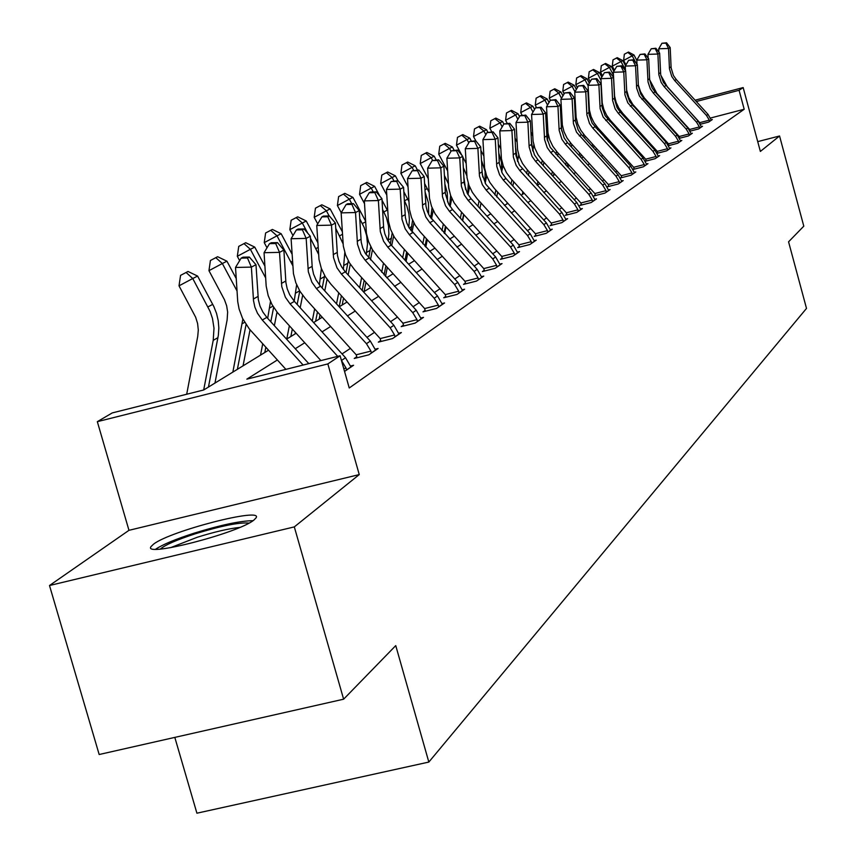 <?xml version="1.0" encoding="UTF-8"?>
<svg xmlns="http://www.w3.org/2000/svg" width="856" height="856" viewBox="0 0 856 856"><rect width="100%" height="100%" fill="white"/><g stroke="black" fill="none" stroke-linecap="round" stroke-linejoin="round"><path stroke-width="1.28" d="M153.545 544.149L151.084 546.524C141.818 557.994 239.027 532.967 253.997 519.977L256.04 517.869C263.916 506.859 170.258 530.923 153.545 544.149M174.817 737.39L196.912 813.2L428.835 762.065L806.502 308.417L788.569 241.82L803.795 226.177L779.559 135.986L757.721 141.625M428.835 762.065L395.75 645.606L343.62 699.192L99.168 754.51L49.498 585.515L294.314 526.9L359.252 474.588L327.848 363.918L97.327 421.666L112.254 412.913L203.728 389.972L268.517 350.211M359.252 474.588L128.967 530.324L49.498 585.515M128.967 530.324L97.327 421.666M343.62 699.192L294.314 526.9M277.365 359.969L246.838 379.155L340.11 355.764L349.237 387.982L744.185 109.247L710.459 118.042M664.609 139.496L663.956 139.935M653.374 146.965L652.518 147.532M641.722 154.711L640.663 155.418M629.642 162.747L628.358 163.592M617.101 171.072L615.592 172.077M604.09 179.728L602.324 180.905M590.565 188.716L588.532 190.075M576.505 198.068L574.183 199.609M561.878 207.783L559.236 209.549M546.642 217.916L543.656 219.906M530.763 228.477L527.414 230.703M514.199 239.487L510.454 241.981M496.897 250.99L492.724 253.761M478.814 263.006L474.181 266.098M459.897 275.589L454.761 279.002M440.091 288.75L434.399 292.538M419.322 302.564L413.031 306.748M397.516 317.062L390.582 321.663M374.596 332.289L366.957 337.371M350.489 348.317L342.079 353.913M344.551 371.45L353.592 365.255L350.511 366.026M356.813 356.738L354.245 358.471L368.829 354.823L378.106 348.467L375.185 349.205M380.77 340.485L378.331 342.143L392.562 338.569L401.368 332.535L398.607 333.23M403.529 325.045L401.218 326.618L415.117 323.119L423.495 317.383L420.863 318.047M425.197 310.354L422.992 311.851L436.571 308.417L444.553 302.96L442.049 303.591M445.826 296.358L443.729 297.781L457.008 294.421L464.615 289.21L462.229 289.82M465.514 283.015L463.503 284.374L476.492 281.078L483.758 276.103L481.489 276.681M484.303 270.261L482.388 271.566L495.1 268.335L502.033 263.584L499.872 264.13M502.269 258.084L500.439 259.325L512.883 256.158L519.517 251.611L517.452 252.135M519.453 246.432L517.698 247.619L529.896 244.506L536.241 240.151L534.262 240.664M535.91 235.261L534.23 236.406L546.182 233.346L552.259 229.183L550.376 229.665M551.692 224.561L550.076 225.652L561.793 222.656L567.624 218.665L565.816 219.125M566.822 214.3L565.281 215.348L576.762 212.395L582.358 208.564L580.625 209.014M581.363 204.445L579.876 205.451L591.143 202.551L596.514 198.87L594.856 199.298M595.327 194.965L593.893 195.938L604.957 193.092L610.125 189.551L608.53 189.957M608.755 185.859L607.385 186.79L618.246 183.987L623.211 180.584L621.681 180.98M621.681 177.096L620.365 177.984L631.022 175.234L635.815 171.949L634.339 172.334M633.055 169.456L643.338 166.802L647.949 163.646L646.526 164.01M634.135 168.643L633.023 169.402M645.306 161.238L655.204 158.67L659.655 155.631L658.275 155.985M646.141 160.511L645.242 161.121M657.108 153.31L666.642 150.838L670.933 147.895L669.617 148.238M657.708 152.657L657.012 153.128M668.493 145.659L677.685 143.273L681.825 140.438L680.552 140.769M679.482 138.276L688.352 135.976L692.354 133.226L691.124 133.547M690.086 131.15L698.646 128.914L702.519 126.271L701.332 126.581M700.336 124.248L708.608 122.098L712.353 119.53L711.197 119.829M695.104 100.195L743.168 87.579L760.363 151.437L779.559 135.986M743.168 87.579L739.081 90.297L696.313 101.522M744.185 109.247L739.081 90.297M340.11 355.764L327.848 363.918M655.033 110.713L655.664 110.542M656.392 112.189L656.884 111.89L656.242 112.029M642.792 115.56L641.936 115.785M286.578 339.137L296.112 333.284M313.606 322.541L322.273 317.234M339.222 306.822L347.097 301.997M363.543 291.896L370.68 287.52M386.666 277.719L393.129 273.738M408.665 264.215L414.518 260.62M429.616 251.354L434.912 248.101M449.614 239.081L454.397 236.149M468.714 227.364L473.015 224.721M486.968 216.161L490.82 213.797M504.43 205.44L507.875 203.321M521.154 195.179L524.236 193.296M537.194 185.335L539.922 183.666M552.58 175.887L554.988 174.421M567.368 166.824L569.465 165.54M581.566 158.103L583.385 156.99M595.23 149.725L596.782 148.773M608.37 141.657L609.686 140.844M621.039 133.878L622.13 133.215M633.247 126.388L634.125 125.853M645.028 119.166L645.702 118.749M651.32 124.912L650.646 125.34M639.849 132.134L638.972 132.68M627.951 139.603L626.87 140.288M615.614 147.36L614.319 148.174M602.827 155.396L601.276 156.37M589.538 163.753L587.74 164.887M575.735 172.431L573.659 173.736M561.386 181.451L559 182.938M546.449 190.834L543.753 192.536M530.891 200.614L527.852 202.53M514.681 210.801L511.257 212.951M497.775 221.436L493.944 223.833M480.109 232.532L475.85 235.207M461.651 244.131L456.922 247.106M442.349 256.276L437.095 259.571M422.126 268.987L416.316 272.636M400.918 282.309L394.498 286.343M378.662 296.304L371.579 300.745M355.272 311.006L347.472 315.907M330.662 326.468L322.07 331.871M304.725 342.775L295.267 348.713M303.12 365.041L262.278 320.026L257.485 313.253L254.885 307.133L253.515 300.659L251.375 267.115L235.518 267.447L237.743 301.772L239.113 309.08L242.558 318.411L249.267 328.897L285.883 369.364M308.791 363.618L266.837 317.383L262.888 312.076L260.01 306.106L258.33 299.728L255.987 264.697L251.375 267.115L247.48 257.998L249.331 257.046L243.008 257.185L241.146 258.137L247.48 257.998M241.146 258.137L235.518 267.447M255.987 264.697L249.331 257.046M186.694 394.242L197.725 336.472L198.303 330.009L197.597 323.493L195.639 317.191L179.022 285.84L180.573 275.365L188.01 271.47L197.597 276.071L213.85 306.544L216.557 313.457L218.226 320.658L218.836 327.987L218.355 335.252L208.457 387.073M197.597 276.071L192.75 278.521L210.095 311.402L212.47 318.464L214 328.212L213.208 340.367L203.685 389.983M186.052 272.443L192.75 278.521L179.022 285.84M160.393 549.028C165.165 544.887 176.871 539.783 195.5 533.727C221.586 525.755 239.402 522.214 248.946 523.102M239.787 527.403C228.616 528.601 214.407 531.897 197.158 537.29L170.462 547.701M252.991 520.694C240.333 520.812 220.709 524.974 194.098 533.181C175.512 539.184 162.704 544.523 155.674 549.188M350.971 367.053L345.535 357.733L294.389 301.376L289.735 294.817L287.231 288.879L285.904 282.608L283.882 250.08L279.516 252.37L264.055 252.702L266.184 286.129L268.174 295.577L271.962 304.501L277.376 312.536L320.893 360.579M343.759 368.658L346.07 368.08L346.477 370.134M337.703 356.364L290.077 303.88L285.401 297.289L281.774 286.632L279.516 252.37L275.685 243.521L277.44 242.612L271.277 242.751L269.512 243.65L275.685 243.521M346.07 368.08L341.448 360.494L345.535 357.733M269.512 243.65L264.055 252.702M283.882 250.08L277.44 242.612M375.613 350.179L370.327 341.084L320.508 286.204L315.982 279.816L313.531 274.038L312.258 267.917L310.321 236.224L306.17 238.396L291.094 238.728L293.447 273.631L295.823 282.737L299.921 291.254L305.56 298.819L356.224 354.791L370.948 351.099L366.443 343.695L316.42 288.59L311.862 282.17L308.331 271.78L306.17 238.396L302.414 229.793L304.083 228.937L298.059 229.076L296.39 229.932L302.414 229.793M370.948 351.099L371.354 353.089M356.984 357.787L356.224 354.791M296.39 229.932L291.094 238.728M310.321 236.224L304.083 228.937M214.963 383.081L227.118 319.962L227.643 312.076L226.647 305.763L224.454 299.707L208.95 270.667L210.426 260.492L217.627 256.704L226.936 261.198L236.224 278.542M226.936 261.198L222.346 263.53L237.005 290.922M242.869 319.053L232.853 372.103M246.057 324.563L237.38 369.321M215.776 257.635L222.346 263.53L208.95 270.667M239.637 260.62L237.315 256.286L238.738 246.378L245.715 242.719L254.756 247.106L264.879 266.055M254.756 247.106L250.391 249.321L265.606 277.847M270.485 301.558L267.682 318.314M262.717 343.812L260.513 355.133M273.62 307.336L270.806 321.749M265.831 347.247L264.804 352.49M243.051 365.844L250.038 329.817M243.96 243.596L250.391 249.321L237.315 256.286M399.003 334.15L393.867 325.291L345.3 271.812L341.64 266.911L338.997 261.39L337.467 255.495L335.413 223.074L331.475 225.139L316.752 225.47L319.01 259.507L321.321 268.388L325.301 276.681L330.801 284.053L380.192 338.591L394.562 334.974L390.175 327.762L341.416 274.07L336.975 267.81L333.54 257.688L331.475 225.139L327.784 216.761L329.367 215.958L323.493 216.087L321.899 216.9L327.784 216.761M394.562 334.974L394.958 336.922M380.931 341.49L380.192 338.591M321.899 216.9L316.752 225.47M335.413 223.074L329.367 215.958M421.238 318.924L416.241 310.268L365.298 253.344L362.719 247.962L361.232 242.205L359.252 210.576L355.518 212.534L341.137 212.876L343.31 246.079L345.557 254.746L349.441 262.835L354.801 270.025L402.962 323.204L417 319.663L412.731 312.633L365.17 260.267L360.847 254.168L357.498 244.292L355.518 212.534L351.891 204.391L353.389 203.61L347.654 203.749L346.145 204.531L351.891 204.391M417 319.663L417.396 321.556M403.69 325.997L402.962 323.204M346.145 204.531L341.137 212.876M359.252 210.576L353.389 203.61M442.402 304.426L437.523 295.983L391.288 245.094L387.083 239.166L384.825 233.806L383.659 228.124L381.947 198.678L378.384 200.539L364.346 200.882L366.422 233.303L368.615 241.756L372.392 249.652L377.624 256.672L424.64 308.556L438.358 305.089L434.185 298.23L387.768 247.138L383.552 241.189L380.299 231.548L378.384 200.539L374.821 192.611L376.255 191.872L370.648 192.012L369.204 192.75L374.821 192.611M438.358 305.089L438.743 306.93M425.346 311.252L424.64 308.556M369.204 192.75L364.346 200.882M381.947 198.678L376.255 191.872M267.008 247.801L264.247 242.633L265.606 232.993L272.379 229.44L281.153 233.731L292.024 254.072M281.153 233.731L277.012 235.828L292.72 265.563M296.636 284.802L294.197 301.151M289.349 325.826L286.76 339.019M299.782 291.029L297.15 304.415M292.313 329.089L290.847 336.515M274.359 325.665L277.012 312.087M270.71 230.264L277.012 235.828L264.247 242.633M292.998 235.571L289.842 229.665L291.147 220.26L297.717 216.814L306.255 221.009L317.779 242.59M306.255 221.009L302.318 223.009L307.818 233.303M310.439 238.214L318.464 254.072M321.396 268.591L319.384 284.909M324.649 275.557L322.188 288.055M314.655 308.845L312.247 321.054M317.469 311.937L315.607 321.31M295.053 333.936L295.341 332.428M300.189 307.764L302.65 295.288M296.133 217.606L302.318 223.009L289.842 229.665M317.704 223.887L314.195 217.306L315.457 208.158L321.845 204.798L330.149 208.907L342.24 231.569M330.149 208.907L326.404 210.811L329.143 215.958M335.713 228.274L342.978 243.564M344.808 252.531L343.363 269.458M348.274 260.802L345.995 272.583M338.73 292.784L336.526 303.848M341.394 295.716L339.19 306.79M319.17 319.127L320.037 314.762M324.756 290.89L327.046 279.345M320.326 205.547L326.404 210.811L314.195 217.306M341.234 212.727L337.403 205.547L338.612 196.613L344.829 193.349L352.918 197.372L365.501 220.987M352.918 197.372L349.344 199.181L351.72 203.653M359.723 218.665L364.164 227.439L366.646 235.593L367.502 244.024L366.208 254.756M370.755 246.699L368.679 257.913M361.649 277.569L359.638 287.605M364.185 280.361L362.184 290.398M342.165 305.025L343.545 298.081M348.146 274.947L350.286 264.194M343.384 194.066L349.344 199.181L337.403 205.547M364.506 203.642L359.541 194.323L360.708 185.602L366.753 182.424L374.639 186.362L379.861 196.185M382.044 200.272L387.65 210.833M374.639 186.362L371.226 188.095L373.27 191.947M382.557 209.388L386.441 217.649L388.474 225.716L388.892 233.977L388.003 240.739M392.166 233.196L390.315 243.971M383.499 263.134L381.68 272.229M385.917 265.799L384.098 274.883M364.089 291.564L365.951 282.298M370.445 259.86L372.467 249.77M365.373 183.109L371.226 188.095L359.541 194.323M386.762 195.04L380.674 183.601L381.797 175.095L387.682 171.992L395.376 175.855L397.944 180.691M403.818 191.712L408.783 201.203M395.376 175.855L392.112 177.513L393.867 180.798M404.3 200.411L406.91 206.2L408.89 213.786L409.414 219.618L408.804 227.354M412.581 220.206L410.976 230.66M404.353 249.438L402.695 257.656M406.664 251.974L405.006 260.192M385.5 276.435L387.329 267.35M391.716 245.565L393.632 236.021M386.377 172.655L392.112 177.513L380.674 183.601M407.98 186.704L400.886 173.361L401.967 165.037L407.702 162.03L415.214 165.807L417.461 170.055M424.576 183.419L428.963 192.086M415.214 165.807L412.089 167.391L413.555 170.151M425.036 191.83L428.482 202.926L428.653 214.449M432.045 207.666L430.729 217.959M424.287 236.406L422.778 243.821M426.491 238.835L424.983 246.25M406.086 261.38L407.756 253.173M412.036 231.987L413.876 222.902M406.45 162.651L412.089 167.391L400.886 173.361M428.225 178.626L420.221 163.56L421.27 155.428L426.855 152.486L434.185 156.199L436.153 159.901M444.382 175.394L448.244 183.484M434.185 156.199L431.199 157.707L432.612 160.372M444.842 183.869L447.271 192.771L447.581 201.93M450.609 195.446L449.646 205.804M443.344 223.994L441.985 230.681M445.452 226.316L444.093 233.003M425.774 247.117L427.283 239.701M431.488 218.986L433.243 210.362M425.657 153.085L431.199 157.707L420.221 163.56M447.56 170.793L438.732 154.176L439.749 146.216L445.206 143.348L452.364 146.986L454.065 150.185M463.31 167.605L466.755 175.598M452.364 146.986L449.507 148.43L451.016 151.287M463.792 176.657L465.632 189.636M468.286 183.27L467.75 194.162M461.587 212.17L460.357 218.184M463.61 214.385L462.379 220.399M444.606 233.57L445.976 226.883M450.128 206.531L451.797 198.378M444.05 143.915L449.507 148.43L438.732 154.176M466.06 163.196L462.743 156.958M461.876 155.321L456.483 145.167L457.468 137.388L462.796 134.585L469.794 138.158L471.249 140.898M469.794 138.158L467.044 139.549L468.788 142.834M481.971 170.654L482.805 177.042M481.414 160.072L485.063 171.264L485.095 182.959M479.071 200.882L477.969 206.275M481.008 203.011L479.895 208.393M462.647 220.698L463.877 214.685M467.997 194.579L469.58 186.886M461.694 135.13L467.044 139.549L456.483 145.167M483.768 155.846L480.911 150.463M475.808 140.844L473.518 136.532L474.47 128.914L479.67 126.174L486.518 129.684L487.834 132.177M486.518 129.684L483.875 131.011L485.834 134.692M498.759 152.967L501.509 162.362L501.691 172.099M495.849 190.096L494.854 194.911M497.7 192.14L496.705 196.955M479.938 208.436L481.051 203.054M485.159 183.077L486.647 175.876M478.611 126.699L483.875 131.011L473.518 136.532M500.728 148.698L498.299 144.129M491.815 131.888L489.878 128.239L490.798 120.771L495.881 118.096L502.579 121.541L503.884 124.002M502.579 121.541L500.043 122.825L502.183 126.87M515.387 146.387L517.591 161.495M511.942 179.781L511.053 184.072M507.212 202.583L506.934 203.899M513.718 181.739L512.83 186.03M501.755 171.478L503.039 165.294M494.864 118.609L500.043 122.825L489.878 128.239M517.634 160.725L518.779 155.054M517.003 141.914L514.959 137.934M507.244 123.371L505.596 120.268L506.495 112.96L511.46 110.338L518.008 113.72L519.528 116.577M518.008 113.72L515.58 114.95L517.901 119.337M531.362 140.47L532.807 150.998M527.403 169.916L526.611 173.704M522.856 191.776L522.288 194.483M529.115 171.789L528.323 175.587M510.486 110.831L515.58 114.95L505.596 120.268M532.807 150.87L533.844 144.878M532.646 135.74L530.934 131.899M522.085 115.207L520.716 112.607L521.582 105.438L526.451 102.881L532.86 106.198L534.561 109.418M532.86 106.198L530.517 107.385L532.999 112.072M546.749 135.751L547.284 139.913M542.265 160.457L541.57 163.796M537.889 181.429L537.097 185.228M543.913 162.266L543.218 165.604M539.526 183.238L539.366 183.997M525.498 103.341L530.517 107.385L520.716 112.607M547.519 140.876L548.15 133.868M547.744 130.829L546.278 126.153M536.402 107.385L535.268 105.224L536.113 98.194L540.874 95.69L547.155 98.954L549.028 102.506M547.155 98.954L544.898 100.099L547.53 105.063M556.571 151.384L555.961 154.305M552.355 171.532L551.649 174.87M558.155 153.117L557.545 156.038M553.928 173.265L553.5 175.33M539.965 96.139L544.898 100.099L535.268 105.224M561.718 130.925L561.044 121.306M550.397 100.238L549.285 98.119L550.108 91.218L554.763 88.767L560.926 91.977L562.959 95.84M560.926 91.977L558.754 93.079L561.515 98.301M570.353 142.652L569.818 145.21M566.276 162.041L565.666 164.951M571.872 144.354L571.337 146.879M567.796 163.71L567.186 166.62M553.885 89.206L558.754 93.079L549.285 98.119M564.147 93.828L562.799 91.271L563.59 84.498L568.159 82.101L574.194 85.258L576.388 89.398M574.194 85.258L572.097 86.317L574.986 91.774M583.632 134.264L583.161 136.478M579.694 152.935L579.159 155.46M585.087 135.922L584.627 138.094M581.149 154.54L580.625 157.065M567.314 82.518L572.097 86.317L562.799 91.271M577.404 87.654L575.831 84.669L576.602 78.014L581.074 75.66L587.002 78.773L589.324 83.171M587.002 78.773L584.98 79.79L588.093 85.686M596.429 126.196L596.033 128.1M592.62 144.204L592.159 146.365M597.83 127.833L597.445 129.652M594.032 145.745L593.572 147.906M580.261 76.066L584.98 79.79L575.831 84.669M462.572 290.612L457.81 282.362L409.264 228.135L406.803 223.009L405.391 217.51L403.572 187.346L400.18 189.123L386.441 189.465L388.442 221.137L390.571 229.397L394.274 237.101L399.377 243.96L445.281 294.603L458.698 291.211L454.622 284.502L409.296 234.64L405.188 228.82L402.01 219.404L400.18 189.123L396.67 181.386L398.04 180.691L391.181 181.526L396.67 181.386M458.698 291.211L459.084 293.009M445.976 297.214L445.281 294.603M391.181 181.526L386.441 189.465M403.572 187.346L398.04 180.691M481.8 277.44L477.167 269.373L429.723 216.397L427.326 211.389L425.946 206.018L424.191 176.539L420.949 178.23L407.531 178.572L409.457 209.527L411.533 217.595L415.139 225.128L420.125 231.826L464.979 281.303L478.097 277.965L474.117 271.416L429.84 222.71L425.817 217.028L422.725 207.826L420.949 178.23L417.503 170.686L418.809 170.023L412.143 170.826L417.503 170.686M478.097 277.965L478.472 279.719M465.653 283.828L464.979 281.303M412.143 170.826L407.531 178.572M424.191 176.539L418.809 170.023M500.172 264.857L495.645 256.971L452.503 209.538L448.587 204.017L445.409 193.702L443.89 166.214L440.786 167.829L427.647 168.183L429.509 198.442L431.531 206.328L435.051 213.7L439.93 220.238L483.779 268.591L496.619 265.328L492.735 258.929L449.443 211.325L445.516 205.772L442.499 196.773L440.786 167.829L437.405 160.468L438.647 159.826L432.152 160.607L437.405 160.468M496.619 265.328L496.994 267.04M484.443 271.042L483.779 268.591M432.152 160.607L427.647 168.183M443.89 166.214L438.647 159.826M517.73 252.83L513.3 245.116L471.11 198.731L467.28 193.328L464.177 183.248L462.711 156.348L459.747 157.9L446.885 158.242L448.683 187.849L450.652 195.564L454.097 202.776L458.87 209.174L501.744 256.447L514.328 253.248L510.529 246.988L468.189 200.432L464.348 195.008L461.395 186.212L459.747 157.9L456.419 150.709L457.607 150.089L451.273 150.849L456.419 150.709M514.328 253.248L514.691 254.917M502.397 258.822L501.744 256.447M451.273 150.849L446.885 158.242M462.711 156.348L457.607 150.089M534.529 241.328L530.206 233.774L485.812 184.233L482.303 174.517L480.719 146.9L477.894 148.388L465.29 148.73L467.023 177.716L468.949 185.271L472.319 192.311L476.985 198.581L518.939 244.827L531.266 241.681L527.542 235.561L486.112 190.021L482.356 184.714L479.478 176.101L477.894 148.388L474.609 141.358L475.754 140.78L469.58 141.508L474.609 141.358M531.266 241.681L531.619 243.318M519.581 247.138L518.939 244.827M469.58 141.508L465.29 148.73M480.719 146.9L475.754 140.78M550.622 230.307L546.395 222.902L505.971 178.487L502.301 173.308L499.337 163.646L497.978 137.859L495.26 139.282L482.912 139.624L484.592 168.001L486.476 175.405L489.76 182.307L494.329 188.427L535.407 233.709L547.487 230.617L543.849 224.614L503.285 180.049L499.604 174.849L496.79 166.417L495.26 139.282L492.04 132.412L493.131 131.856L487.096 132.552L492.04 132.412M547.487 230.617L547.829 232.211M536.038 235.946L535.407 233.709M487.096 132.552L482.912 139.624M497.978 137.859L493.131 131.856M566.051 219.735L561.91 212.491L519.346 165.005L515.986 155.685L514.51 129.192L511.909 130.561L499.808 130.904L501.423 158.702L503.264 165.946L506.485 172.709L510.957 178.711L551.2 223.042L563.034 220.003L559.471 214.128L519.753 170.494L516.147 165.401L513.386 157.14L511.909 130.561L508.732 123.842L509.78 123.307L503.895 123.981L508.732 123.842M563.034 220.003L563.376 221.565M551.81 225.214L551.2 223.042M503.895 123.981L499.808 130.904M514.51 129.192L509.78 123.307M580.86 209.592L576.805 202.498L538.007 159.879L534.486 154.915L531.651 145.638L530.378 120.878L527.874 122.183L516.008 122.526L517.58 149.768L519.378 156.873L522.535 163.496L526.911 169.381L566.34 212.802L577.95 209.827L574.462 204.07L535.535 161.313L532.004 156.327L529.158 147.029L527.874 122.183L524.76 115.614L525.755 115.1L520.009 115.753L524.76 115.614M577.95 209.827L578.292 211.357M566.94 214.92L566.34 212.802M520.009 115.753L516.008 122.526M530.378 120.878L525.755 115.1M595.07 199.855L591.111 192.9L550.215 147.296L546.995 138.351L545.614 112.885L543.218 114.148L531.576 114.49L533.095 141.197L534.85 148.163L537.942 154.658L542.233 160.414L580.882 202.979L592.266 200.047L588.853 194.408L550.697 152.507L547.241 147.617L544.598 139.689L543.218 114.148L540.136 107.717L541.099 107.214L535.481 107.845L540.136 107.717M592.266 200.047L592.609 201.545M581.47 205.044L580.882 202.979M535.481 107.845L531.576 114.49M545.614 112.885L541.099 107.214M608.734 190.503L604.85 183.676L567.549 142.727L564.168 137.944L561.45 129.021L560.252 105.213L557.952 106.422L546.524 106.765L548 132.958L549.723 139.785L552.751 146.162L556.956 151.812L594.856 193.542L606.027 190.653L602.678 185.121L565.27 144.043L561.878 139.25L559.15 130.305L557.952 106.422L554.923 100.12L555.844 99.649L550.355 100.259L554.923 100.12M606.027 190.653L606.358 192.129M595.434 195.543L594.856 193.542M550.355 100.259L546.524 106.765M560.252 105.213L555.844 99.649M621.873 181.504L618.064 174.795L581.481 134.638L578.164 129.952L575.5 121.199L574.344 97.83L572.118 98.996L560.905 99.339L562.338 125.04L564.018 131.738L566.993 137.987L571.123 143.53L608.295 184.457L619.263 181.622L615.988 176.197L576.527 132.209L573.424 123.574L572.118 98.996L569.133 92.823L570.032 92.362L564.65 92.962L569.133 92.823M619.263 181.622L619.594 183.066M608.862 186.415L608.295 184.457M564.65 92.962L560.905 99.339M574.344 97.83L570.032 92.362M634.521 172.837L630.786 166.257L592.192 123.232L589.153 114.779L587.89 90.725L585.761 91.849L574.74 92.181L576.131 117.411L577.789 123.992L580.7 130.123L584.744 135.558L621.231 175.715L632.006 172.933L628.785 167.605L592.769 128.079L589.506 123.467L586.884 114.854L585.761 91.849L582.818 85.793L583.674 85.354L578.421 85.932L582.818 85.793M632.006 172.933L632.327 174.346M621.788 177.62L621.231 175.715M578.421 85.932L574.74 92.181M587.89 90.725L583.674 85.354M646.708 164.491L643.049 158.028L605.149 115.795L602.175 107.503L600.955 83.888L598.89 84.969L588.072 85.3L589.42 110.071L591.047 116.523L593.893 122.547L597.873 127.886L633.686 167.294L644.279 164.555L641.112 159.334L603.106 116.972L600.12 108.648L598.89 84.969L596.001 79.03L596.825 78.602L591.667 79.159L596.001 79.03M644.279 164.555L644.589 165.946M634.232 169.156L633.686 167.294M591.667 79.159L588.072 85.3M600.955 83.888L596.825 78.602M658.457 156.445L654.861 150.1L620.247 112.125L617.101 107.685L614.597 99.403L613.538 77.286L611.548 78.324L600.923 78.666L602.228 102.988L603.822 109.333L606.626 115.239L610.521 120.482L645.692 159.184L656.103 156.488L653 151.351L618.278 113.26L615.132 108.819L612.618 100.505L611.548 78.324L608.691 72.503L609.493 72.097L604.443 72.642L608.691 72.503M656.103 156.488L656.413 157.846M646.227 161.003L645.692 159.184M604.443 72.642L600.923 78.666M613.538 77.286L609.493 72.097M669.777 148.687L666.257 142.46L629.695 101.725L626.827 93.721L625.672 70.93L623.757 71.925L613.313 72.257L614.587 96.161L616.138 102.399L618.888 108.198L622.729 113.345L657.28 151.362L667.498 148.709L664.459 143.658L627.79 102.816L624.923 94.781L623.757 71.925L620.942 66.212L621.713 65.816L616.769 66.351L620.942 66.212M667.498 148.709L667.808 150.035M657.804 153.128L657.28 151.362M616.769 66.351L613.313 72.257M625.672 70.93L621.713 65.816M680.713 141.197L677.246 135.077L643.83 98.419L640.802 94.139L638.383 86.146L637.388 64.788L635.537 65.752L625.265 66.083L625.479 70.674M626.549 89.848L628.753 97.52L632.787 104.421L668.45 143.808L678.508 141.197L678.808 142.503M668.964 145.541L668.45 143.808M678.508 141.197L675.512 136.243L639.486 96.107L636.671 88.222L635.537 65.752L632.766 60.145L633.504 59.76L628.657 60.273L632.766 60.145M628.657 60.273L625.265 66.083M637.388 64.788L633.504 59.76M590.201 81.684L588.404 78.292L589.163 71.765L593.54 69.454L599.35 72.514L601.811 77.147M599.35 72.514L597.402 73.498L600.998 80.303M608.787 118.417L608.434 120.054M605.096 135.804L604.711 137.634M610.125 120.033L609.804 121.552M606.455 137.302L606.069 139.121M592.759 69.839L597.402 73.498L588.404 78.292M691.274 133.964L687.871 127.951L655.022 91.924L652.047 87.719L649.672 79.854L648.698 58.861L646.911 59.792L636.811 60.123L637.003 64.286M638.298 84.862L640.545 91.763L644.311 97.959L679.247 136.511L689.134 133.943L689.433 135.227M679.75 138.212L679.247 136.511M689.134 133.943L686.191 129.074L653.256 92.951L650.271 88.724L648.013 81.876L646.911 59.792L644.183 54.281L644.9 53.917L640.138 54.42L644.183 54.281M640.138 54.42L636.811 60.123M648.698 58.861L644.9 53.917M602.538 75.895L600.548 72.129L601.287 65.719L605.588 63.451L611.291 66.458L613.859 71.326M611.291 66.458L609.408 67.421L613.442 75.061M620.718 110.916L620.418 112.318M617.133 127.737L616.812 129.245M622.002 112.521L621.734 113.762M618.449 129.181L618.128 130.69M604.828 63.836L609.408 67.421L600.548 72.129M701.471 126.977L698.132 121.06L663.411 82.39L660.704 74.782L659.634 53.126L657.9 54.035L647.96 54.356L648.131 58.122M649.672 79.801L656.862 93.39L689.668 129.47L699.405 126.934L699.705 128.197M690.171 131.129L689.668 129.47M699.405 126.934L696.517 122.141L664.128 86.638L661.196 82.486L658.853 74.739L657.9 54.035L655.204 48.621L655.899 48.268L651.234 48.749L655.204 48.621M651.234 48.749L647.96 54.356M659.634 53.126L655.899 48.268M614.458 70.299L612.286 66.18L613.003 59.877L617.219 57.652L622.826 60.616L625.501 65.687M622.826 60.616L620.996 61.546L625.447 69.957M632.242 103.683L631.995 104.86M628.764 119.968L628.507 121.188M633.472 105.267L633.258 106.262M630.037 121.37L629.781 122.579M616.491 58.026L620.996 61.546L612.286 66.18M711.336 120.225L708.051 114.394L676.293 79.565L673.415 75.499L671.125 67.902L670.195 47.583L668.525 48.46L658.745 48.781L658.906 52.173M660.746 75.071L667.487 87.173L699.759 122.654L709.335 120.161L709.624 121.402M700.187 123.96L699.759 122.654M709.335 120.161L706.489 115.453L674.635 80.528L671.757 76.452L669.456 68.822L668.525 48.46L665.872 43.142L666.546 42.8L661.956 43.271L665.872 43.142M661.956 43.271L658.745 48.781M670.195 47.583L666.546 42.8M625.982 64.863L623.639 60.423L624.334 54.228L628.475 52.056L633.975 54.966L636.821 60.359M633.975 54.966L632.21 55.865L635.922 62.884M643.38 96.707L643.177 97.67M639.999 112.5L639.807 113.441M644.568 98.279L644.397 99.039M641.23 113.837L641.026 114.79M627.769 52.409L632.21 55.865L623.639 60.423M262.278 320.026L266.837 317.383M253.376 299.022L257.966 296.465M212.737 304.329L207.954 306.908M217.959 337.639L213.208 340.367M346.455 369.995L350.917 366.946M290.077 303.88L294.389 301.376M281.421 283.432L285.776 281.014M371.333 352.961L375.57 350.061M316.42 288.59L320.508 286.204M307.989 268.666L312.119 266.366M366.443 343.695L370.327 341.084M244.656 322.338L242.205 323.739M265.488 275.846L264.782 276.231M272.893 306.148L269.694 307.978M394.937 336.793L398.96 334.043M341.416 274.07L345.3 271.812M333.219 254.649L337.136 252.466M390.175 327.762L393.867 325.291M417.375 321.428L421.195 318.817M365.17 260.267L368.861 258.127M357.187 241.328L360.911 239.252M412.731 312.633L416.241 310.268M438.721 306.812L442.359 304.319M387.768 247.138L391.288 245.094M379.989 228.659L383.541 226.68M434.185 298.23L437.523 295.983M292.463 261.283L291.029 262.064M299.654 290.805L295.791 293.02M318.068 247.47L315.982 248.593M324.456 276.595L320.593 278.81M342.4 234.33L339.714 235.785M347.868 263.166L344.198 265.274M365.544 221.832L362.334 223.577M370.188 250.369L366.678 252.381M387.276 210.105L383.905 211.924M391.481 238.171L388.132 240.087M407.724 199.074L404.514 200.807M411.822 226.508L409.189 228.017M427.283 188.513L424.918 189.786M431.264 215.359L429.659 216.279M445.987 178.412L444.585 179.172M449.871 204.691L449.197 205.076M459.062 292.891L462.529 290.516M409.296 234.64L412.656 232.682M401.71 216.579L405.102 214.706M454.622 284.502L457.81 282.362M478.45 279.612L481.768 277.344M429.84 222.71L433.04 220.848M422.436 205.066L425.667 203.268M474.117 271.416L477.167 269.373M496.972 266.933L500.129 264.761M449.443 211.325L452.503 209.538M442.21 194.077L445.302 192.354M492.735 258.929L495.645 256.971M514.67 254.81L517.698 252.734M468.189 200.432L471.11 198.731M461.117 183.569L464.07 181.921M510.529 246.988L513.3 245.116M531.597 243.211L534.497 241.232M486.112 190.021L488.915 188.395M479.21 173.511L482.035 171.949M527.542 235.561L530.206 233.774M547.819 232.115L550.59 230.211M503.285 180.049L505.971 178.487M496.534 163.892L499.241 162.383M543.849 224.614L546.395 222.902M563.355 221.469L566.019 219.65M519.753 170.494L522.321 168.996M513.14 154.658L515.74 153.213M559.471 214.128L561.91 212.491M578.271 211.261L580.828 209.506M535.535 161.313L538.007 159.879M529.072 145.809L531.565 144.418M574.462 204.07L576.805 202.498M592.587 201.449L595.038 199.769M550.697 152.507L553.072 151.138M544.363 137.302L546.759 135.976M588.853 194.408L591.111 192.9M606.348 192.033L608.702 190.417M565.27 144.043L567.549 142.727M559.064 129.138L561.365 127.854M602.678 185.121L604.85 183.676M619.573 182.97L621.841 181.419M579.287 135.911L581.481 134.638M573.199 121.284L575.414 120.054M615.988 176.197L618.064 174.795M632.306 174.25L634.499 172.751M592.769 128.079L594.888 126.849M586.809 113.72L588.939 112.532M628.785 167.605L630.786 166.257M644.579 165.85L646.676 164.416M605.759 120.536L607.792 119.348M599.906 106.444L601.961 105.299M641.112 159.334L643.049 158.028M656.392 157.761L658.425 156.37M618.278 113.26L620.247 112.125M612.532 99.424L614.522 98.322M653 151.351L654.861 150.1M667.798 149.95L669.756 148.612M630.348 106.251L632.242 105.149M624.72 92.651L626.624 91.592M664.459 143.658L666.257 142.46M678.797 142.417L680.691 141.122M642 99.478L643.83 98.419M636.468 86.124L638.319 85.097M675.512 136.243L677.246 135.077M689.422 135.141L691.241 133.889M653.256 92.951L655.022 91.924M647.821 79.811L649.597 78.827M686.191 129.074L687.871 127.951M699.684 128.111L701.449 126.902M664.128 86.638L665.84 85.643M658.788 73.723L660.511 72.76M696.517 122.141L698.132 121.06M709.603 121.317L711.315 120.15M674.635 80.528L676.293 79.565M669.392 67.827L671.051 66.907M706.489 115.453L708.051 114.394"/></g></svg>
